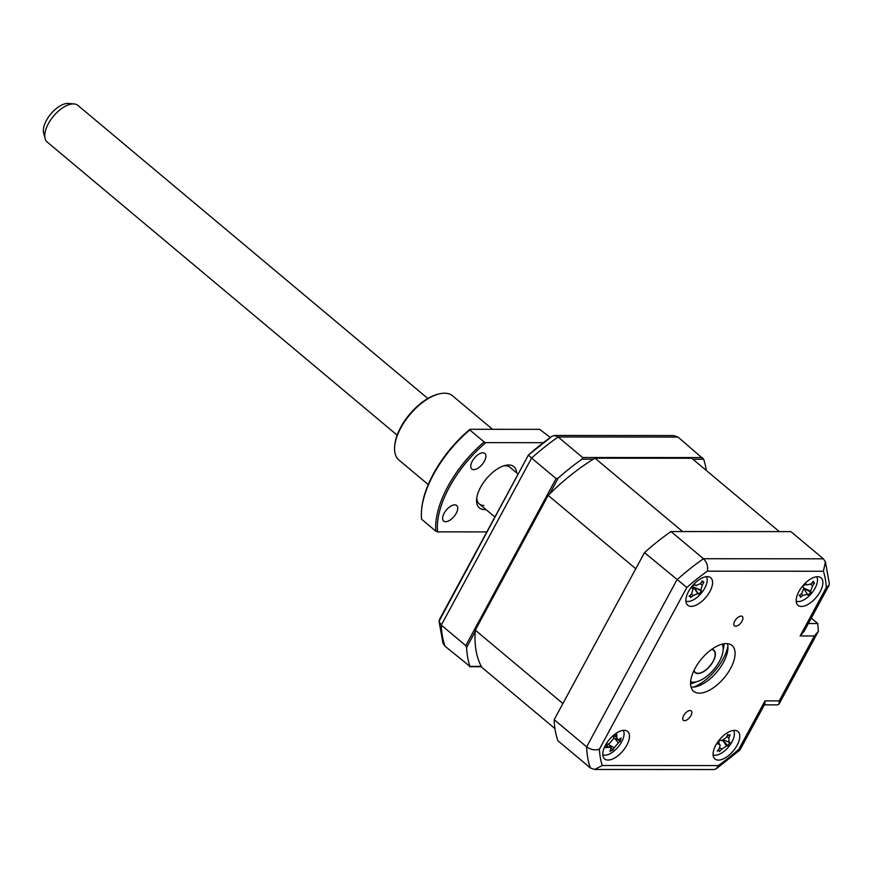 <?xml version="1.0" encoding="UTF-8"?>
<svg xmlns="http://www.w3.org/2000/svg" width="873" height="873" viewBox="0 0 873 873"><rect width="100%" height="100%" fill="white"/><g stroke="black" fill="none" stroke-linecap="round" stroke-linejoin="round"><path stroke-width="1.31" d="M741.112 616.076A6.122 3.023 129.9 0 0 735.328 620.168A6.122 3.023 129.9 0 0 734.433 625.854A6.122 3.023 129.9 0 0 735.612 626.236A6.122 3.023 129.9 0 0 741.406 622.154A6.122 3.023 129.9 0 0 742.301 616.469A6.122 3.023 129.9 0 0 741.112 616.076M690.052 710.513A6.122 3.023 129.9 0 0 684.257 714.605A6.122 3.023 129.9 0 0 683.373 720.29A6.122 3.023 129.9 0 0 684.552 720.683A6.122 3.023 129.9 0 0 690.347 716.591A6.122 3.023 129.9 0 0 691.23 710.906A6.122 3.023 129.9 0 0 690.052 710.513M707.272 576.638A17.929 8.861 129.9 0 0 690.325 588.598A17.929 8.861 129.9 0 0 687.717 605.251A17.929 8.861 129.9 0 0 691.187 606.375A17.929 8.861 129.9 0 0 708.134 594.404A17.929 8.861 129.9 0 0 710.742 577.762A17.929 8.861 129.9 0 0 707.272 576.638M624.173 730.319A17.929 8.861 129.9 0 0 607.237 742.279A17.929 8.861 129.9 0 0 604.629 758.932A17.929 8.861 129.9 0 0 608.099 760.056A17.929 8.861 129.9 0 0 625.035 748.085A17.929 8.861 129.9 0 0 627.643 731.443A17.929 8.861 129.9 0 0 624.173 730.319M734.477 730.385A17.929 8.861 129.9 0 0 717.53 742.356A17.929 8.861 129.9 0 0 714.922 758.997A17.929 8.861 129.9 0 0 718.392 760.121A17.929 8.861 129.9 0 0 735.339 748.161A17.929 8.861 129.9 0 0 737.947 731.509A17.929 8.861 129.9 0 0 734.477 730.385M817.575 576.704A17.929 8.861 129.9 0 0 800.628 588.664A17.929 8.861 129.9 0 0 798.02 605.316A17.929 8.861 129.9 0 0 801.49 606.44A17.929 8.861 129.9 0 0 818.438 594.48A17.929 8.861 129.9 0 0 821.035 577.828A17.929 8.861 129.9 0 0 817.575 576.704M726.238 643.597A29.878 14.765 129.9 0 0 697.996 663.545A29.878 14.765 129.9 0 0 693.653 691.285A29.878 14.765 129.9 0 0 699.426 693.162A29.878 14.765 129.9 0 0 727.667 673.214A29.878 14.765 129.9 0 0 732.01 645.474A29.878 14.765 129.9 0 0 726.238 643.597M691.056 687.106A29.878 14.765 129.9 0 0 692.267 687.16A29.878 14.765 129.9 0 0 717.65 671.053A29.878 14.765 129.9 0 0 727.449 643.652M739.998 749.951L738.842 749.285L765.01 700.888L764.813 704.053L739.998 749.951L716.231 768.818L713.939 769.539L594.699 769.473L590.366 767.945L557.912 740.762A161.319 79.738 -50.1 0 1 554.18 719.658L644.492 552.631A161.319 79.738 -50.1 0 1 671.031 531.559L703.485 558.742L823.359 558.807L790.905 531.624L671.031 531.559M644.492 552.631L686.822 587.474L599.369 749.209A152.36 75.307 129.9 0 0 602.261 765.512L718.337 765.577A152.36 75.307 129.9 0 0 738.842 749.285M554.18 719.658L586.634 746.841C590.814 749.765 595.07 750.551 599.369 749.209M811.279 618.106L817.739 623.518L818.372 631.321L779.043 704.053L777.69 704.86L764.377 704.86M765.01 700.888L779.24 700.899L779.043 704.053M779.24 700.899L814.356 635.959L818.372 631.321M716.231 768.818L718.337 765.577M814.356 635.959L800.126 635.948L804.142 631.31L828.957 585.412L829.35 583.753L825.389 561.786L823.359 558.807M594.699 769.473L602.261 765.512M800.126 635.948L826.295 587.551L828.957 585.412M826.295 587.551A152.36 75.307 129.9 0 0 823.414 571.248L825.389 561.786M823.414 571.248L707.326 571.182C708.309 566.522 707.021 562.376 703.485 558.742A161.319 79.738 -50.1 0 0 676.946 579.814L586.634 746.841A161.319 79.738 -50.1 0 0 590.366 767.945M465.778 645.616L556.09 478.59L531.602 458.085L441.291 625.112L465.778 645.616L466.619 647.515A161.319 79.738 129.9 0 0 469.958 666.394L445.023 646.206L442.993 643.226L439.032 621.27L441.291 625.112A161.319 79.738 129.9 0 0 445.023 646.206M706.268 470.416A161.319 79.738 129.9 0 0 703.649 459.242L678.015 437.078L673.683 435.551L554.442 435.474L551.889 436.391A156.834 77.511 129.9 0 0 528.383 455.062L439.032 621.27M678.015 437.078L558.142 437.002L582.629 457.517L582.007 459.176A161.319 79.738 129.9 0 0 558.262 478.033L556.09 478.59M582.007 459.176L593.367 459.176M692.911 459.242L703.649 459.242M582.629 457.517L702.503 457.583M481.329 666.405L469.958 666.394M481.503 666.721L469.51 666.721M466.619 647.515L475.185 631.681M549.695 493.867L558.262 478.033M552.14 436.194L528.383 455.062L531.602 458.085A161.319 79.738 129.9 0 1 558.142 437.002L554.442 435.474M528.372 455.084L439.414 619.601M693.62 687.095A35.848 17.722 129.9 0 0 727.886 646.184M713.088 754.861A16.129 7.977 129.9 0 0 713.907 755.112A16.129 7.977 129.9 0 0 730.919 743.654A16.129 7.977 129.9 0 0 733.56 730.428M728.748 744.112L727.907 745.826A40.824 14.23 -132.8 0 1 726.5 745.989L721.775 749.165A40.824 38.554 81.9 0 1 719.472 751.5L718.981 750.693L717.213 751.02A40.824 27.434 -69.3 0 0 719.308 748.652L720.149 745.16L719.287 744.462A40.824 14.23 -132.8 0 1 717.17 743.556L718.926 742.039L719.417 740.042A40.824 3.11 18.8 0 0 721.731 740.631L726.456 737.445A40.824 27.434 -69.3 0 0 727.842 734.357L728.562 735.426L730.112 734.837A40.824 38.554 81.9 0 1 728.922 737.969L728.944 742.159A40.824 3.11 18.8 0 0 730.144 742.312L728.748 744.112M719.472 751.5L718.981 750.693M685.894 601.115A16.129 7.977 129.9 0 0 700.997 593.553A16.129 7.977 129.9 0 0 706.355 576.682M698.727 594.229L694.046 587.409L701.51 590.988L698.727 594.229A40.824 4.649 -125.3 0 1 697.854 593.629L693.315 595.506A40.824 39.656 136.2 0 1 690.619 597.579L690.598 596.346L689.081 596.139A40.824 28.536 -48 0 0 691.623 593.935L692.933 589.024A40.824 4.649 -125.3 0 1 691.405 587.376L693.282 586.198L694.188 584.146A40.824 6.482 26.7 0 1 695.967 585.499L696.425 585.761M690.619 597.579L690.598 596.346M693.162 589.34L691.831 587.245L693.162 589.34M602.796 754.796A16.129 7.977 129.9 0 0 609.07 754.152A16.129 7.977 129.9 0 0 623.715 736.67A16.129 7.977 129.9 0 0 623.257 730.363M610.631 747.277L613.021 749.951L609.932 751.315A40.824 18.573 -99.8 0 0 610.86 749.209L610.871 747.681L608.459 747.19A40.824 29.671 -148.1 0 1 605.655 747.714L606.855 745.946L606.451 744.44A40.824 18.54 -0.3 0 0 609.332 743.621L613.403 738.765A40.824 18.573 -99.8 0 0 613.708 735.775L613.708 735.841M613.708 735.775L615.269 735.906L616.796 734.422A40.824 29.693 48 0 1 616.764 737.281L617.68 739.573L619.164 739.3A40.824 18.54 -0.3 0 0 621.074 738.012L620.277 741.286A40.824 29.671 -148.1 0 1 618.302 742.868L614.232 747.725A40.824 29.693 48 0 1 613.021 749.951M796.187 601.181A16.129 7.977 129.9 0 0 809.718 595.331A16.129 7.977 129.9 0 0 816.724 576.867A16.129 7.977 129.9 0 0 816.648 576.747M803.651 588.227L810.919 592.254L807.929 595.244L807.372 594.273L803.073 595.441A40.824 39.165 165.8 0 1 800.246 597.296L800.476 595.888L799.122 595.408A40.824 28.045 -36.9 0 0 801.84 593.367L803.793 588.238L802.603 586.252L804.491 585.281L805.583 583.251A40.824 11.404 30.5 0 1 807.045 584.965L805.113 584.474M690.619 681.824A25.099 12.408 129.9 0 0 693.217 682.195A25.099 12.408 129.9 0 0 696.621 681.726A25.099 12.408 129.9 0 0 723.128 650.079A25.099 12.408 129.9 0 0 722.178 644.154M696.621 681.726L694.864 682.184A26.888 13.291 -50.1 0 1 691.209 682.686A26.888 13.291 -50.1 0 1 690.565 682.664M711.811 649.283A14.634 7.235 -50.1 0 1 713.874 650.156A14.634 7.235 -50.1 0 1 711.746 663.742A14.634 7.235 -50.1 0 1 697.909 673.52A14.634 7.235 -50.1 0 1 695.072 672.603A14.634 7.235 -50.1 0 1 693.849 670.726M594.993 458.183L682.599 531.559L779.338 531.624L691.732 458.249L594.993 458.183A149.97 74.118 129.9 0 0 548.168 495.384L475.294 630.164A149.97 74.118 129.9 0 0 481.874 667.398L554.944 728.595M548.168 495.384L635.773 568.76L562.899 703.54L475.294 630.164M722.997 643.958A26.888 13.291 -50.1 0 1 723.27 648.268L723.128 650.079M805.244 584.233L807.045 584.965L811.344 583.819A40.824 28.045 -36.9 0 0 813.265 581.2L814.389 583.099A40.824 39.165 165.8 0 1 812.577 585.892L810.624 591.021A40.824 11.404 30.5 0 1 810.919 592.254M813.712 583.186L814.389 583.099M617.2 739.387L620.277 741.286M692.769 586.274L697.854 593.629M694.046 587.409L700.888 590.093A40.824 6.482 26.7 0 1 701.51 590.988M694.079 584.735L695.967 585.499L700.506 583.611A40.824 28.536 -48 0 0 702.296 580.785L703.834 582.226A40.824 39.656 136.2 0 1 702.198 585.183L700.888 590.093M701.597 581.942L703.834 582.226M723.226 740.544L727.907 745.826M723.968 740.217L728.944 742.159M694.024 670.366A14.339 7.082 129.9 0 0 695.268 672.374A14.339 7.082 129.9 0 0 713.012 661.385A14.339 7.082 129.9 0 0 713.678 650.385A14.339 7.082 129.9 0 0 711.495 649.512M45.112 138.545L43.65 133.078A20.45 10.105 -50.1 0 1 46.422 120.387A20.45 10.105 -50.1 0 1 68.454 103.461L74.107 103.942A23.898 11.807 129.9 0 0 48.342 123.726A23.898 11.807 129.9 0 0 45.112 138.545A23.898 11.807 129.9 0 0 47.229 142.059L397.139 435.136M427.835 398.492L77.926 105.415A23.898 11.807 129.9 0 0 74.107 103.942M485.934 509.505A26.888 13.291 -50.1 0 1 484.548 509.581A26.888 13.291 -50.1 0 1 476.614 499.378A26.888 13.291 -50.1 0 1 505.02 465.473A26.888 13.291 -50.1 0 1 508.675 464.971A26.888 13.291 -50.1 0 1 516.63 472.86M518.093 474.094L509.963 467.284A23.898 11.807 129.9 0 0 505.347 465.778A23.898 11.807 129.9 0 0 503.492 465.931M394.629 446.736L394.727 445.536A40.627 20.079 -50.1 0 1 437.646 394.29L438.813 393.985A41.828 20.668 129.9 0 0 394.629 446.736A41.828 20.668 129.9 0 0 398.874 459.973L428.228 484.559M492.547 429.309L452.585 395.84A41.828 20.668 129.9 0 0 444.499 393.21A41.828 20.668 129.9 0 0 438.813 393.985M454.746 504.856A10.16 5.02 -50.1 0 1 456.71 505.5A10.16 5.02 -50.1 0 1 455.226 514.928A10.16 5.02 -50.1 0 1 445.634 521.705A10.16 5.02 -50.1 0 1 443.659 521.072A10.16 5.02 -50.1 0 1 445.143 511.633A10.16 5.02 -50.1 0 1 454.746 504.856M482.889 452.803A10.16 5.02 -50.1 0 1 484.853 453.447A10.16 5.02 -50.1 0 1 483.38 462.876A10.16 5.02 -50.1 0 1 473.777 469.652A10.16 5.02 -50.1 0 1 471.813 469.019A10.16 5.02 -50.1 0 1 473.286 459.58A10.16 5.02 -50.1 0 1 482.889 452.803M421.495 510.923A80.665 39.863 129.9 0 0 421.55 519.195L435.889 531.199A80.665 39.863 -50.1 0 1 484.144 441.967L469.805 429.963A80.665 39.863 129.9 0 0 421.495 510.923L421.594 509.712A79.465 39.274 -50.1 0 1 469.969 429.298L539.645 429.341L550.339 437.482M486.839 531.897L437.646 531.875A79.465 39.274 129.9 0 1 485.901 442.633L543.344 442.676M435.889 531.199L437.646 531.875M485.901 442.633L484.144 441.967M469.805 429.963L469.969 429.298M476.8 497.785A23.898 11.807 129.9 0 0 479.277 503.928A23.898 11.807 129.9 0 0 483.904 505.434M707.326 571.182A152.36 75.307 129.9 0 0 686.822 587.474M808.365 623.518L817.739 623.518M723.957 643.783A29.878 14.765 -50.1 0 1 723.139 650.003M696.545 681.748A29.878 14.765 -50.1 0 1 690.565 683.646M801.294 593.793L803.073 595.441M807.372 594.273L804.033 588.849L807.361 594.262M803.76 588.184L810.624 591.021M810.897 584.343L812.577 585.892M606.877 745.171L608.459 747.19M609.278 745.073L614.232 747.725M614.81 738.449L618.302 742.868M614.494 736.07L616.764 737.281M691.547 594.011L693.315 595.506M700.452 583.699L702.198 585.183M718.239 742.858L719.287 744.462M719.887 747.812L721.775 749.165M723.008 740.61L726.5 745.989M726.903 736.506L728.922 737.969M800.465 595.877L799.854 594.884M813.712 583.197L812.25 582.618M610.871 747.681L608.525 743.861M617.68 739.573L613.501 737.936M690.718 596.488L690.019 595.364M696.381 585.739L694.057 584.823M720.16 745.16L718.544 742.541M719.428 750.966L718.544 749.547M728.562 735.426L727.558 735.033M695.268 672.374L694.144 671.435M479.277 503.928L494.893 517.012M713.678 650.385L712.564 649.447"/></g></svg>
